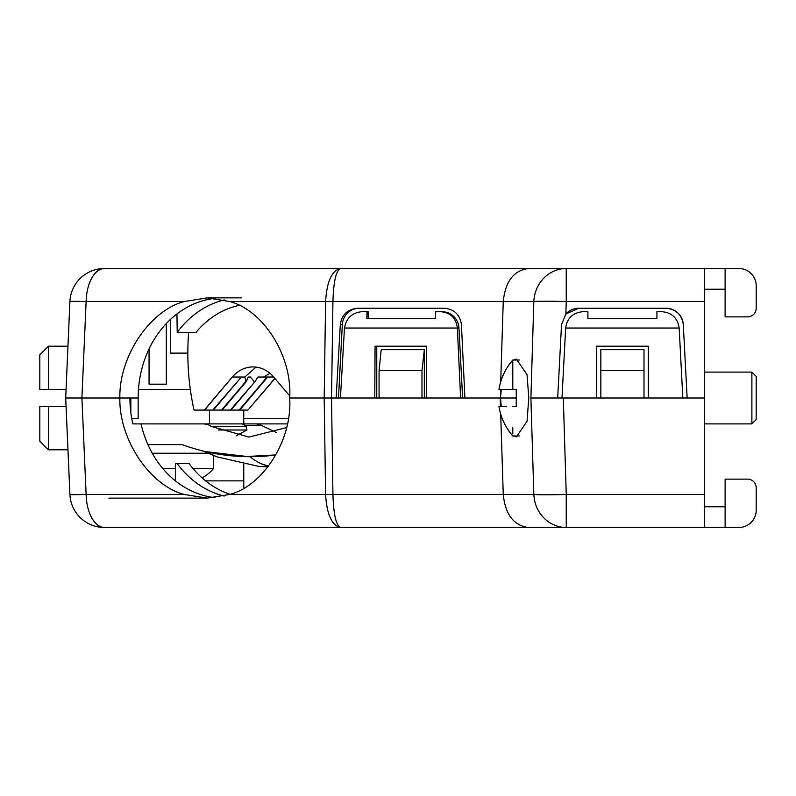 <?xml version="1.0" encoding="UTF-8"?>
<svg xmlns="http://www.w3.org/2000/svg" width="796" height="796" viewBox="0 0 796 796"><rect width="100%" height="100%" fill="white"/><g stroke="black" fill="none" stroke-linecap="round" stroke-linejoin="round"><path stroke-width="1.19" d="M209.477 410.079L209.477 423.89L141.041 423.89L204.035 423.89L208.244 424.696A113.35 96.127 -90 0 0 211.597 426.517L248.969 437.064L286.57 427.601M190.314 389.373L138.474 389.373M187.836 353.116L170.573 353.116L170.573 319.305M130.833 412.656L130.833 398L65.69 398L69.909 301.555L65.69 398L119.858 398C118.922 356.688 149.757 310.49 184.214 301.555L86.117 301.555L81.908 398L86.117 494.445L184.214 494.445C149.757 485.51 118.922 439.312 119.858 398L129.927 398A100.127 84.913 90 0 0 132.813 423.89L141.041 423.89A100.127 84.913 90 0 0 215.109 497.679M288.321 418.716L243.765 418.716M131.758 418.716L138.156 418.716L138.156 398A100.127 84.913 90 0 1 215.129 298.311M338.499 398L342.32 324.589A17.263 17.164 90 0 1 359.464 308.231M424.338 398L424.338 349.663L421.989 370.379L379.075 370.379L379.075 398L421.989 398L421.989 370.379M342.32 324.589L340.31 324.589L336.151 398L289.674 398L340.439 398L344.469 328.042L457.362 328.042C456.158 318.111 450.596 312.659 440.676 311.684L435.71 311.684L435.521 318.589L366.847 318.589L367.036 311.684L362.08 311.684C352.101 312.659 346.23 318.111 344.469 328.042M340.31 324.589C341.842 314.659 347.583 309.206 357.533 308.231L444.347 308.231C454.297 309.206 459.988 314.659 461.421 324.589L464.914 398L500.505 398L500.465 389.373M341.892 268.531L704.41 268.531L704.41 301.555L566.245 301.555L565.866 314.022L578.762 308.231A17.263 17.263 0 0 0 565.866 314.022L561.528 324.589L557.678 398L530.892 398L533.837 301.555L503.251 301.555L500.704 381.871M648.302 398L648.302 346.21L596.522 346.21L596.522 398L704.41 398L704.41 301.555M666.063 308.231C676.063 309.206 681.814 314.659 683.296 324.589A17.263 17.263 0 0 0 666.063 308.231L578.762 308.231M557.678 398L596.522 398M563.299 398L566.245 494.445L704.41 494.445L704.41 398L687.147 398L683.296 324.589M512.793 387.622L512.793 389.373L516.246 389.373L516.246 398L500.505 398L501.261 389.373M528.295 268.531C513.669 270.511 505.321 281.515 503.251 301.555L332.937 301.555A17.263 0.726 0.8 0 0 325.594 301.555L229.785 301.555C263.834 310.49 292.53 356.688 289.674 398C292.53 439.312 263.834 485.51 229.785 494.445L325.594 494.445L324.191 398L325.594 301.555C326.828 281.515 331.803 270.511 340.499 268.531C336.081 270.511 333.564 281.515 332.937 301.555L331.524 398L332.937 494.445C333.564 514.485 336.081 525.489 340.499 527.469L104.395 527.469A34.527 34.527 0 0 1 69.909 494.445L65.69 398M566.245 268.531L566.245 301.555A34.527 1.502 1.8 0 0 533.837 301.555A34.527 32.447 -90 0 1 566.245 268.531L364.339 268.531M69.909 301.555A34.527 0.836 2.5 0 1 86.117 301.555A34.527 18.298 90 0 1 104.395 268.531A34.527 34.527 0 0 0 69.909 301.555A34.527 34.527 0 0 1 104.395 268.531L340.499 268.531M725.126 268.531L725.126 316.868L747.563 316.868A8.627 8.627 0 0 0 756.2 308.231L756.2 285.794A17.263 17.263 0 0 0 738.937 268.531L704.41 268.531M241.357 297.873L207.189 297.873L184.214 301.555M224.213 299.943A100.127 84.913 -90 0 0 177.209 332.4L176.951 313.932M507.689 366.777L511.659 361.354M513.45 360.021L516.445 359.155L527.042 374.697L528.783 398L527.042 421.303L516.445 436.845L513.45 435.979M725.126 289.246L704.41 289.246M229.785 301.555L207.189 297.873M239.148 305.375A94.107 79.809 -90 0 0 196.025 332.4L177.209 332.4M149.061 348.907L149.061 384.189L166.324 384.189L166.324 323.514M335.215 278.341L336.25 274.481M600.831 370.379L600.831 349.663L643.994 349.663L643.994 370.379L600.831 370.379L600.831 398L643.994 398L643.994 370.379M379.075 370.379L381.234 349.663L424.159 349.663M367.036 311.684L368.18 311.684L368.18 318.589M462.605 398L458.964 328.042A17.263 17.164 90 0 0 441.81 311.684L440.676 311.684M458.964 328.042L457.362 328.042L460.615 398L500.196 398L500.465 406.627M375.065 346.21L374.777 398L426.288 398L426.566 346.21L375.065 346.21M376.767 346.21L376.767 398M512.793 406.627C512.793 444.855 512.793 444.855 512.793 406.627C494.823 406.627 494.823 406.627 512.793 406.627L516.246 406.627L516.246 398L500.505 398L501.261 406.627M562.006 397.751L565.658 328.042C567.15 318.111 572.891 312.659 582.901 311.684L587.886 311.684L587.886 318.589L656.939 318.589L656.939 311.684L661.924 311.684C671.933 312.659 677.675 318.111 679.167 328.042L682.829 398M243.765 410.079L243.765 423.89L287.386 423.89M184.214 494.445L207.189 498.127L108.853 498.127M224.213 496.057A100.127 84.913 90 0 1 177.209 463.6L189.11 463.6A100.127 84.913 90 0 0 230.124 494.336M175.478 480.923L175.478 463.6L177.209 463.6M507.689 429.223L511.659 434.646M704.41 494.445L704.41 527.469L340.499 527.469C331.803 525.489 326.828 514.485 325.594 494.445A17.263 0.726 179.2 0 0 332.937 494.445L503.251 494.445L500.704 414.129M460.615 398L426.288 398M374.777 398L340.439 398M239.447 527.469L261.894 527.469M725.126 527.469L738.937 527.469A17.263 17.263 0 0 0 756.2 510.206L756.2 487.769A8.627 8.627 0 0 0 747.563 479.132L725.126 479.132L725.126 527.469L704.41 527.469M704.41 506.754L725.126 506.754M207.189 498.127L229.785 494.445M243.765 464.158L243.765 488.167M530.892 398L533.837 494.445A34.527 1.502 178.2 0 0 566.245 494.445L566.245 527.469A34.527 32.447 -90 0 1 533.837 494.445L503.251 494.445C505.321 514.485 513.669 525.489 528.295 527.469M566.245 527.469L479.998 527.469M565.658 328.042L679.167 328.042M69.909 494.445A34.527 34.527 0 0 0 104.395 527.469A34.527 34.527 0 0 1 69.909 494.445A34.527 34.527 0 0 0 104.395 527.469A34.527 18.298 90 0 1 86.117 494.445A34.527 0.836 177.5 0 1 69.909 494.445M39.8 389.373L39.8 354.847L48.427 346.21L48.427 389.373L39.8 389.373L47.044 389.373M67.959 449.79L48.427 449.79L48.427 406.627L39.8 406.627L39.8 441.153L48.427 449.79M66.068 406.627L48.427 406.627M66.068 389.373L48.427 389.373M507.947 389.373L512.793 389.373L512.793 360.021C505.44 368.508 500.833 378.289 498.983 389.373L502.764 389.373M512.793 389.373L498.983 389.373M756.2 376.418L756.2 419.582L751.882 423.89L751.882 372.11L756.2 376.418M512.793 367.613L512.793 368.647M506.505 406.627L500.167 406.627M499.619 406.627L498.983 406.627C500.833 417.711 505.44 427.492 512.793 435.979L519.37 435.979M512.793 427.741L512.793 433.939M250.014 456.665A122.027 64.665 90 0 0 268.511 466.197L260.889 463.62M275.943 454.914L247.009 456.496L205.885 451.64M205.995 451.7L216.95 456.854L202.95 450.974M203.07 423.89L256.183 423.89L260.382 424.696A113.35 96.127 -90 0 0 263.745 426.517L276.122 432.367M275.904 454.984A272.66 231.228 90 0 1 250.053 456.695A272.66 231.228 90 0 1 181.976 444.606L147.917 444.606M263.745 426.517L261.864 425.581L245.725 425.591L246.979 429.999L236.293 435.78M260.382 424.696L261.864 425.581M211.597 426.517L208.244 424.696M140.255 423.89L132.813 423.89M245.725 425.591L242.103 423.89L256.183 423.89M256.053 367.115L244.83 377.035L246.093 381.821L222.124 410.079L204.283 410.079L232.313 377.035A34.527 29.283 90 0 1 253.009 366.926A34.527 29.283 90 0 1 273.715 377.035L267.715 377.035L239.686 410.079L230.352 410.079L255.128 381.523L257.884 377.035L263.695 377.035L269.983 373.324M267.715 377.035L263.695 377.035M273.715 377.035L289.704 395.901M222.124 410.079L230.352 410.079M188.662 332.4A224.412 190.314 -90 0 0 194.035 410.079L204.283 410.079M274.968 378.518L247.924 410.079L274.829 378.349M239.686 410.079L247.924 410.079M267.157 377.035L239.138 410.079M230.91 410.079L255.128 381.523M245.795 381.523L221.577 410.079M213.338 410.079L241.367 377.035L212.791 410.079M204.562 410.079L232.313 377.035M244.83 377.035L241.367 377.035M240.82 377.035L232.581 377.035M254.322 381.821L250.491 377.035L248.322 377.035L246.093 381.821M202.084 477.899A38.845 38.845 0 0 0 213.368 468.685L213.368 455.571M162.931 468.685L175.478 468.685M193.12 468.685L213.368 468.685M138.156 398L130.833 398M205.587 480.864L243.765 480.864M218.293 429.999L246.979 429.999M246.223 426.417L211.438 426.417M152.245 453.242L207.756 453.242M67.959 346.21L48.427 346.21M704.41 372.11L751.882 372.11M512.793 360.021L519.37 360.021M704.41 423.89L751.882 423.89M267.904 466.983L258.521 466.347L216.94 456.844"/></g></svg>
